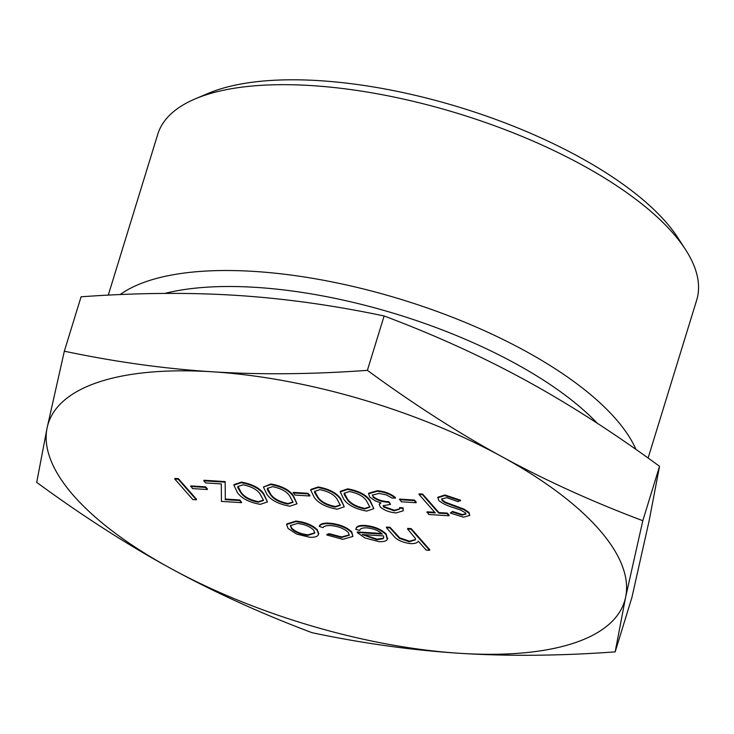 <?xml version="1.0" encoding="UTF-8"?>
<svg xmlns="http://www.w3.org/2000/svg" width="734" height="734" viewBox="0 0 734 734"><rect width="100%" height="100%" fill="white"/><g stroke="black" fill="none" stroke-linecap="round" stroke-linejoin="round"><path stroke-width="1.1" d="M164.82 293.416A270.112 103.632 17.1 0 1 255.872 287.37A270.112 103.632 17.1 0 1 597.329 423.289M685.556 249.643L677.932 237.853A270.112 103.632 -162.9 0 0 319.464 80.667A270.112 103.632 -162.9 0 0 208.254 93.365L195.327 98.833A281.929 108.164 17.1 0 1 311.399 85.584A281.929 108.164 17.1 0 1 685.556 249.643A281.929 108.164 17.1 0 1 696.694 300.087L648.104 458.053M108.274 295.141L157.755 134.285A281.929 108.164 17.1 0 1 195.327 98.833M635.956 449.437A281.929 108.164 -162.9 0 0 254.23 271.424A281.929 108.164 -162.9 0 0 120.165 294.573M174.921 478.412L178.362 478.632L196.501 499.239L196.327 499.799L192.877 499.588L174.747 478.981L174.921 478.412M190.812 485.908L205.584 486.844L207.447 488.954L207.272 489.523L192.501 488.587L190.812 485.908M225.155 481.596L225.31 499.065L239.945 499.992L241.633 502.671L221.439 501.395L221.283 483.917L205.658 482.935L203.804 480.816L203.979 480.256L225.155 481.596L225.31 499.065M233.862 485.156L234.036 484.587L241.394 482.119C252.276 484.101 259.735 487.982 263.763 493.753L267.451 501.937L260.276 504.35C249.294 502.377 241.697 498.487 237.486 492.67L233.862 485.156L241.22 482.688C252.101 484.669 259.561 488.55 263.589 494.321L267.451 501.937M293.251 492.386L308.023 493.321L309.886 495.432L309.711 496L294.93 495.065L293.251 492.386M310.693 490.009L310.867 489.44L318.217 486.981C329.107 488.963 336.557 492.844 340.585 498.615L344.283 506.79L337.108 509.203C326.125 507.24 318.528 503.341 314.308 497.524L310.693 490.009L318.042 487.541C328.933 489.532 336.383 493.404 340.411 499.175L344.283 506.79M383.322 505.478L383.836 506.533L394.406 510.258L399.461 508.901M383.662 507.102L394.231 510.818L399.397 509.203L399.654 507.589L403.094 507.809L403.26 510.763L396.14 512.938C389.46 512.341 384.148 510.323 380.203 506.873L379.258 504.396L380.964 502.918L375.248 500.9L369.734 497.092L368.596 493.753L377.175 491.285L377.349 490.716C384.726 491.385 390.782 493.679 395.507 497.606L395.332 498.166L391.883 497.955L386.368 494.909L378.973 493.395L372.312 495.156L373.202 496.569C377.377 499.781 382.597 501.487 388.855 501.671L390.543 504.35L383.194 505.754L383.662 507.102L383.836 506.533M379.258 504.396L380.34 502.753M368.596 493.753L368.771 493.184L377.349 490.716M372.432 494.881L373.202 496.569M399.626 499.111L414.398 500.047L416.261 502.157L416.086 502.726L401.314 501.79L399.626 499.111M426.913 512.387L435.29 512.919L419.013 494.432L419.187 493.863L422.637 494.083L438.914 512.571L447.281 513.103L449.144 515.213L448.969 515.782L428.775 514.497L427.087 511.818L434.748 512.304M450.3 513.066L452.309 512.002L462.136 515.112L465.934 514.103L465.466 512.864L460.594 510.038L453.63 507.662C447.245 505.827 442.281 503.423 438.721 500.441L437.904 497.202L444.969 494.991L460.613 500.23L458.108 501.643L446.648 497.67L441.62 499.019L442.198 500.689L442.373 500.12L445.529 502.23L464.108 509.157L469.017 512.424L469.751 515.415L463.604 517.204L450.3 513.066L452.483 511.433L462.31 514.543L465.971 513.8M441.749 498.753L442.373 500.12M286.599 524.507L286.774 523.938L295.93 521.076C305.151 522.03 312.271 524.92 317.29 529.746L318.795 533.756L317.969 535.407C316.556 536.893 313.721 537.499 309.473 537.224L296.619 534.068L288.067 528.471L286.599 524.507L295.756 521.645C304.977 522.599 312.097 525.489 317.116 530.315L318.62 534.324M386.378 527.618L389.818 527.838L399.47 538.371L409.333 541.793L415.472 539.784L415.371 538.407L407.553 528.957L407.728 528.388L411.168 528.608L429.766 549.738L429.592 550.307L426.151 550.087L418.297 541.169C417.38 542.967 414.728 543.784 410.352 543.6C402.039 542.444 396.296 539.683 393.14 535.306L386.378 527.618L386.543 527.049L389.993 527.269L399.645 537.802L409.508 541.224L415.536 539.49M460.246 653.333A301.555 115.697 -162.9 0 0 625.597 597.32A301.555 115.697 -162.9 0 0 501.707 456.557A301.555 115.697 -162.9 0 0 212.465 371.799A301.555 115.697 -162.9 0 0 47.123 427.812A301.555 115.697 -162.9 0 0 171.013 568.575A301.555 115.697 -162.9 0 0 460.246 653.333C412.178 650.278 362.798 643.406 312.115 632.717C261.744 613.789 214.713 592.411 171.013 568.575C127.331 544.711 82.557 515.974 36.7 482.376L47.123 427.812L64.335 351.191C115.018 361.88 164.398 368.752 212.465 371.799C260.542 374.826 312.189 374.34 367.385 370.349C413.242 403.957 458.016 432.693 501.707 456.557C545.399 480.394 592.43 501.772 642.81 520.7L625.597 597.32L615.165 651.875C559.969 655.875 508.332 656.352 460.246 653.333M355.99 528.792C356.375 526.223 359.476 525.113 365.303 525.461C374.404 526.416 381.386 529.297 386.24 534.104L387.433 538.93M357.192 532.508L382.304 534.095C378.79 530.664 373.753 528.599 367.183 527.902C362.688 527.654 360.174 528.498 359.642 530.416L355.816 529.361C356.201 526.792 359.302 525.682 365.128 526.03C374.23 526.975 381.212 529.856 386.066 534.673L387.258 539.49C386.102 541.197 383.267 541.894 378.753 541.609L364.844 537.93L357.192 532.508L357.366 531.939L381.698 533.48M326.823 534.985L328.86 534.214L341.402 537.499L349.301 535.196L348.219 532.352C344.044 528.517 338.273 526.269 330.915 525.608C326.758 525.361 324.134 526.03 323.043 527.608L319.262 526.406L319.437 525.847C320.602 523.691 323.96 522.81 329.52 523.195C338.97 524.039 346.356 526.92 351.696 531.838L352.953 536.416L342.778 539.334L326.823 534.985L326.997 534.425L329.034 533.646L341.576 536.93L349.356 534.921M340.246 491.881L340.42 491.312L347.769 488.844C358.651 490.835 366.11 494.707 370.138 500.478L373.826 508.662L366.661 511.075C355.678 509.102 348.072 505.212 343.861 499.395L340.246 491.881L347.595 489.413C358.476 491.395 365.936 495.276 369.964 501.047L373.826 508.662M263.414 487.018L270.938 483.99C281.828 485.972 289.279 489.853 293.306 495.624L297.004 503.799L289.829 506.212C278.847 504.249 271.25 500.359 267.029 494.542L263.414 487.018L270.763 484.559C281.654 486.541 289.104 490.413 293.132 496.193L297.004 503.799M615.165 651.875L631.901 597.494L649.113 520.865L659.536 466.31C613.679 432.702 568.905 403.966 525.223 380.102C481.532 356.265 434.491 334.887 384.121 315.969C333.438 305.28 284.058 298.408 235.99 295.352C187.913 292.325 136.267 292.811 81.07 296.802L64.335 351.191M367.385 370.349L384.121 315.969M642.81 520.7L659.536 466.31M407.553 528.957L410.994 529.177L411.168 528.608M410.994 529.177L429.592 550.307M409.333 541.793L409.508 541.224M399.47 538.371L399.645 537.802M389.818 527.838L389.993 527.269M387.763 538.215L387.258 539.49M355.816 529.361L356.128 528.196M383.57 535.921L362.266 534.572L376.955 539.747L382.946 538.793L383.717 537.802L383.57 535.921M386.066 534.673L386.24 534.104M365.128 526.03L365.303 525.461M363.312 534.646L377.129 539.178L383.12 538.224L383.781 537.499M376.955 539.747L377.129 539.178M382.946 538.793L383.12 538.224M319.262 526.406C320.428 524.26 323.786 523.37 329.346 523.764C338.796 524.608 346.182 527.489 351.522 532.407L351.696 531.838M351.522 532.407L352.953 536.416M329.346 523.764L329.52 523.195M341.402 537.499L341.576 536.93M328.86 534.214L329.034 533.646M307.858 535.38L314.803 533.113L313.666 530.076C309.849 526.416 304.427 524.223 297.398 523.489L290.407 525.608L291.499 528.682C295.325 532.352 300.775 534.581 307.858 535.38L308.032 534.811L314.868 532.829M317.116 530.315L317.29 529.746M295.756 521.645L295.93 521.076M291.499 528.682L291.673 528.113C295.499 531.783 300.949 534.022 308.032 534.811M290.508 525.333L291.673 528.113M437.73 497.771L444.795 495.56L444.969 494.991M444.795 495.56L460.438 500.799M462.136 515.112L462.31 514.543M452.309 512.002L452.483 511.433M442.198 500.689L445.354 502.799L463.934 509.717L468.842 512.993L469.017 512.424M468.842 512.993L469.751 515.415M463.934 509.717L464.108 509.157M445.354 502.799L445.529 502.23M419.013 494.432L422.463 494.643L438.739 513.139L438.914 512.571M438.739 513.139L447.107 513.662L447.281 513.103M422.463 494.643L422.637 494.083M447.107 513.662L448.969 515.782M399.452 499.68L414.224 500.606L414.398 500.047M414.224 500.606L416.086 502.726M394.231 510.818L394.406 510.258M373.028 497.129C377.203 500.349 382.423 502.056 388.681 502.239L388.855 501.671M388.681 502.239L390.543 504.35M377.175 491.285C384.552 491.954 390.607 494.248 395.332 498.166M399.479 508.157L402.92 508.378L403.094 507.809M402.92 508.378L403.26 510.763M366.523 500.836C363.569 496.34 357.843 493.23 349.338 491.523L344.209 493.276L344.209 494.532L347.31 499.625C350.439 504.111 356.229 507.222 364.679 508.956L369.872 507.13L366.523 500.836M347.595 489.413L347.769 488.844M369.964 501.047L370.138 500.478M364.679 508.956L364.853 508.387L369.936 506.845M344.319 493L347.485 499.056C350.613 503.542 356.403 506.653 364.853 508.387M344.209 494.532L344.384 493.973M347.31 499.625L347.485 499.056M336.97 498.964C334.025 494.468 328.3 491.367 319.785 489.651L314.657 491.404L314.666 492.67L317.767 497.753C320.886 502.239 326.676 505.35 335.135 507.084L340.319 505.267L336.97 498.964M318.042 487.541L318.217 486.981M340.411 499.175L340.585 498.615M335.135 507.084L335.31 506.515L340.383 504.974M314.767 491.138L317.941 497.184C321.061 501.68 326.85 504.79 335.31 506.515M314.666 492.67L314.831 492.101M317.767 497.753L317.941 497.184M293.077 492.954L307.849 493.881L308.023 493.321M307.849 493.881L309.711 496M289.691 495.982C286.746 491.486 281.021 488.376 272.507 486.66L267.378 488.413L267.387 489.679L270.488 494.762C273.608 499.248 279.397 502.359 287.856 504.093L293.04 502.276L289.691 495.982M270.763 484.559L270.938 483.99M293.132 496.193L293.306 495.624M287.856 504.093L288.031 503.524L293.105 501.992M267.488 488.147L270.663 494.202C273.782 498.689 279.571 501.799 288.031 503.524M267.387 489.679L267.561 489.11M270.488 494.762L270.663 494.202M260.148 494.11C257.194 489.615 251.468 486.504 242.963 484.789L237.825 486.55L237.834 487.807L240.936 492.899C244.055 497.386 249.844 500.496 258.304 502.23L263.497 500.404L260.148 494.11M241.22 482.688L241.394 482.119M263.589 494.321L263.763 493.753M258.304 502.23L258.478 501.661L263.561 500.12M237.935 486.275L241.11 492.331C244.229 496.817 250.019 499.927 258.478 501.661M237.834 487.807L238.009 487.238M240.936 492.899L241.11 492.331M225.136 499.634L239.77 500.551L239.945 499.992M203.804 480.816L224.98 482.155M239.77 500.551L241.633 502.671M190.638 486.477L205.41 487.404L205.584 486.844M205.41 487.404L207.272 489.523M174.747 478.981L178.188 479.201L178.362 478.632M178.188 479.201L196.327 499.799M396.057 534.921L396.232 534.352M455.172 506.524L455.346 505.955"/></g></svg>
